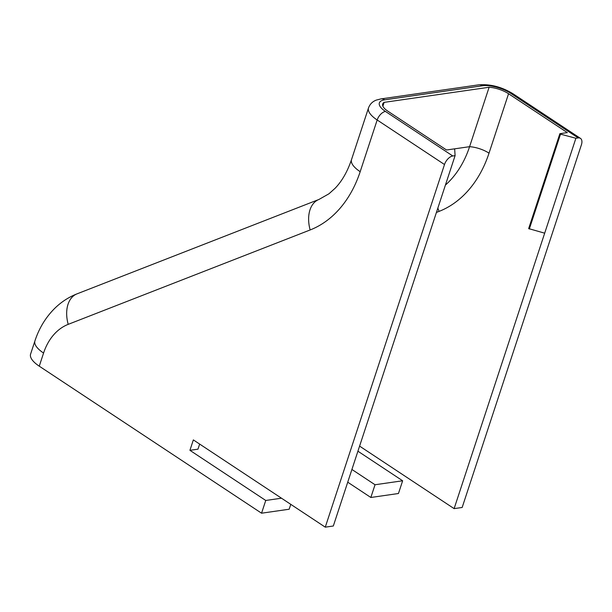 <?xml version="1.0" encoding="UTF-8"?>
<svg xmlns="http://www.w3.org/2000/svg" width="612" height="612" viewBox="0 0 612 612"><rect width="100%" height="100%" fill="white"/><g stroke="black" fill="none" stroke-linecap="round" stroke-linejoin="round"><path stroke-width="0.92" d="M444.503 164.521L325.27 527.162L333.326 525.999L455.091 155.647L452.788 155.976A8.736 4.842 123.5 0 0 444.503 164.521L377.176 119.99L360.177 171.697A117.06 87.401 81.8 0 1 310.162 229.951L68.207 324.352A57.658 43.047 -98.2 0 0 43.574 353.048L39.26 366.175L261.553 513.2L265.746 500.471L189.927 450.325L193.346 439.906L325.27 527.162M290.776 504.342L289.162 509.23L261.553 513.2M39.26 366.175A29.697 10.932 -161.8 0 1 30.6 354.088L34.915 340.961A29.697 10.932 18.2 0 0 43.574 353.048M357.921 451.205L402.642 480.78L398.45 493.509L370.841 497.479L347.731 482.195M455.091 155.647L454.685 149.351L454.02 148.915L446.546 149.994L387.763 111.116A17.473 6.434 18.2 0 1 382.676 104.002A17.473 6.434 18.2 0 1 384.152 102.357L489.118 87.256L469.588 146.681A100.46 75.008 81.8 0 1 445.414 185.076M436.425 212.433L439.003 211.423A117.06 87.401 -98.2 0 0 489.019 153.168L508.557 93.743A17.473 6.434 18.2 0 0 489.118 87.256M508.557 93.743L567.332 132.62L559.858 133.691L560.523 134.135L575.884 138.274L454.119 508.626L462.167 507.47L581.4 144.83A8.736 4.842 123.5 0 0 580.467 138.373A8.736 4.842 123.5 0 0 578.187 137.945L575.884 138.274M382.89 106.213L384.152 102.357M359.588 446.11L454.119 508.626M189.927 450.325L197.974 449.17L199.65 444.075M544.68 233.18L528.653 228.597L559.858 133.691M529.319 229.033L560.523 134.135M402.642 480.78L375.034 484.75L370.841 497.479M281.489 498.206L265.746 500.471M375.034 484.75L351.915 469.465M578.187 137.945L510.859 93.414A20.969 7.719 18.2 0 0 482.493 85.772L384.711 99.832A20.969 7.719 18.2 0 0 385.468 111.445L452.788 155.976M34.915 340.961C39.069 328.269 45.655 317.421 54.675 308.425C61.185 302.022 68.613 297.172 76.974 293.875A29.697 19.462 68.7 0 0 68.207 324.352M76.974 293.875L318.921 199.474A29.697 19.462 68.7 0 0 310.162 229.951M318.921 199.474L328.958 193.79L335.085 188.297C341.94 181.228 347.417 171.666 351.517 159.61A29.697 10.932 18.2 0 0 360.177 171.697M385.468 111.445A8.736 4.842 123.5 0 0 377.176 119.99A29.697 10.932 -161.8 0 1 368.516 107.903L351.517 159.61M489.019 153.168A17.473 6.434 18.2 0 0 469.588 146.681L454.028 148.923M439.003 211.423A17.473 11.452 68.7 0 0 437.84 208.118M510.859 93.414A8.736 4.842 -56.5 0 1 513.139 93.843C501.855 86.942 490.38 83.943 478.714 84.839L380.932 98.907L376.235 100.116C372.494 101.561 369.923 104.155 368.516 107.903M482.493 85.772A8.736 6.525 -98.2 0 0 478.714 84.839M384.711 99.832A8.736 6.525 -98.2 0 0 380.932 98.907M580.467 138.373L513.139 93.843"/></g></svg>
